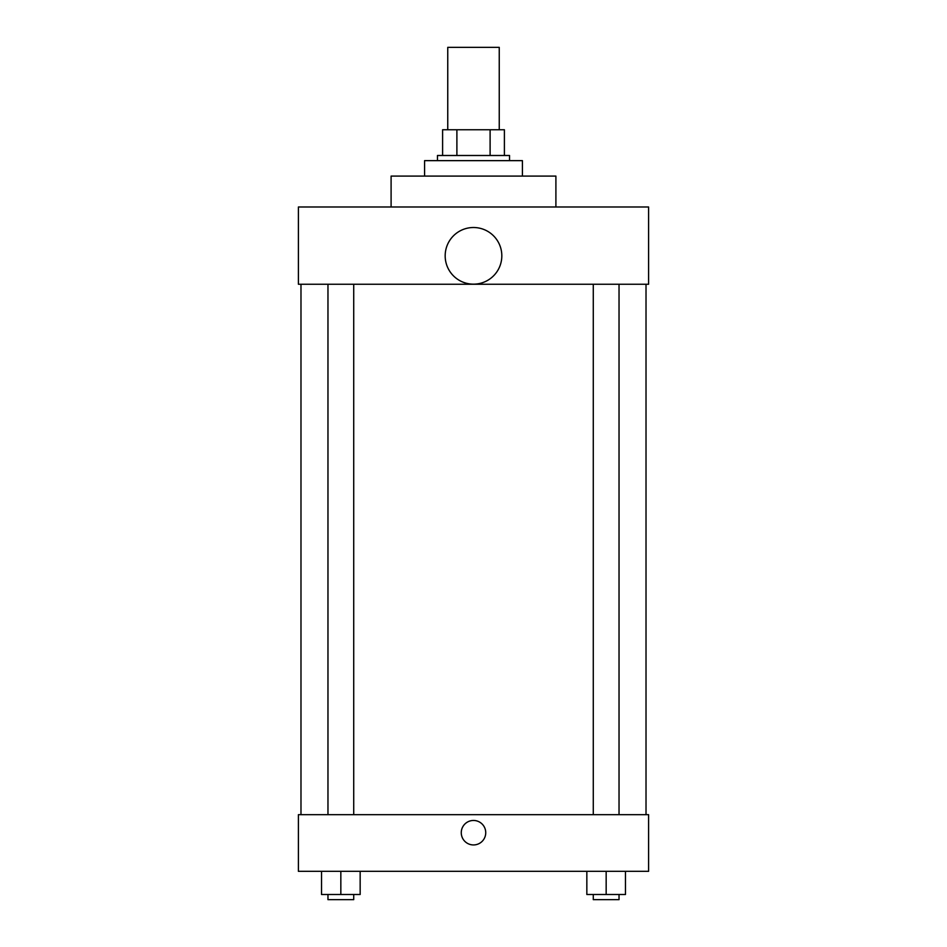 <?xml version="1.0" encoding="UTF-8"?>
<svg xmlns="http://www.w3.org/2000/svg" width="947" height="947" viewBox="0 0 947 947"><rect width="100%" height="100%" fill="white"/><g stroke="black" fill="none" stroke-linecap="round" stroke-linejoin="round"><path stroke-width="1.42" d="M499.247 129.751L499.247 47.35L447.753 47.35L447.753 129.751M456.892 155.497L456.892 129.751L442.604 129.751L442.604 155.497L442.604 129.751M456.892 129.751L504.396 129.751L504.396 155.497M490.108 155.497L490.108 129.751M437.455 160.647L437.455 155.497L509.545 155.497L509.545 160.647M522.424 176.095L522.424 160.647L424.576 160.647L424.576 176.095M555.901 206.991L555.901 176.095L391.099 176.095L391.099 206.991M298.4 206.991L648.6 206.991L648.6 284.242L298.4 284.242L298.4 206.991M445.173 255.832A28.327 28.327 0 0 0 487.658 280.371A28.327 28.327 0 0 0 487.658 231.305A28.327 28.327 0 0 0 445.173 255.832M300.98 814.68L300.98 284.242M593.284 284.242L593.284 814.68M327.97 814.68L327.97 284.242M298.4 814.68L648.6 814.68L648.6 871.323L298.4 871.323L298.4 814.68M473.5 844.937A12.228 12.228 0 0 1 462.905 826.589A12.228 12.228 0 0 1 484.095 826.589A12.228 12.228 0 0 1 473.5 844.937M586.844 871.323L586.844 894.501L625.47 894.501L625.47 871.323L625.47 894.501M606.163 894.501L606.163 871.323M619.03 894.501L619.03 899.65L593.284 899.65L593.284 894.501M321.53 871.323L321.53 894.501L360.156 894.501L360.156 871.323L360.156 894.501M340.837 894.501L340.837 871.323M353.716 894.501L353.716 899.65L327.97 899.65L327.97 894.501M646.02 814.68L646.02 284.242M619.03 284.242L619.03 814.68M353.716 814.68L353.716 284.242"/></g></svg>
